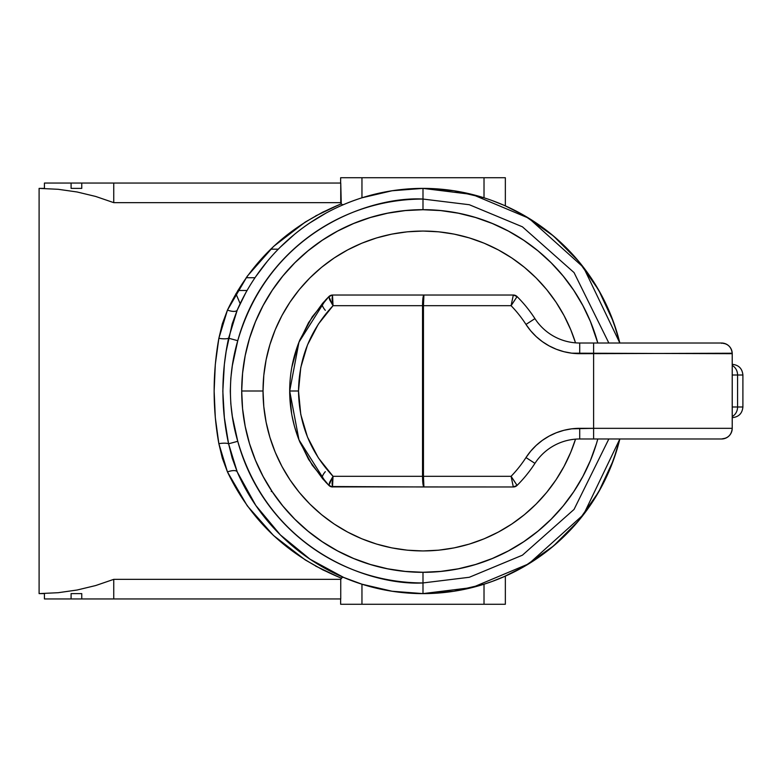 <?xml version="1.0" encoding="UTF-8"?>
<svg xmlns="http://www.w3.org/2000/svg" width="782" height="782" viewBox="0 0 782 782"><rect width="100%" height="100%" fill="white"/><g stroke="black" fill="none" stroke-linecap="round" stroke-linejoin="round"><path stroke-width="1.17" d="M422.994 199.058L469.317 204.728L522.415 226.809L574.047 272.576L608.846 343.015L574.047 272.576L522.415 226.809L469.317 204.728L422.994 199.058L422.994 188.394L422.994 209.723L422.994 199.058A191.942 191.942 0 0 0 237.757 340.698C270.289 229.018 372.672 196.145 422.994 199.058M341.079 576.314L340.639 576.119A202.606 202.606 0 0 0 351.519 580.586L343.679 577.439L342.32 577.282L341.265 578.142C288.939 556.647 251.002 521.232 227.464 471.917L218.852 443.668C212.567 408.673 212.567 373.561 218.852 338.332A10.665 2.737 -170 0 0 228.588 338.205L237.757 340.698L228.588 338.205L237.239 310.083A10.665 3.959 23.5 0 1 227.464 310.083L247.268 276.183L273.514 246.486L305.234 222.078L322.79 212.147L341.265 203.858L340.747 202.646L113.742 202.646L95.668 196.448L77.095 191.981L58.181 189.293L39.1 188.394L39.1 593.606L58.181 592.707L77.095 590.019L95.668 585.552L113.742 579.354L340.747 579.354L341.265 578.142L322.79 569.853L305.234 559.922L273.514 535.514L247.268 505.817L227.464 471.917L222.332 458.193L218.852 443.668L215.314 417.686L214.141 391.108L215.314 364.363L218.852 338.332L222.332 323.807L227.464 310.083A10.665 3.959 -156.5 0 0 237.239 310.083A202.606 202.606 0 0 1 619.833 343.015L583.587 267.473L528.847 218.237L472.308 194.483L422.994 188.394A202.606 202.606 0 0 0 237.239 310.083L232.195 323.846L226.184 351.245L224.356 364.432L222.821 391.176L224.375 417.686L228.588 443.795L237.757 441.302A191.942 191.942 0 0 0 422.994 582.942C372.672 585.855 270.289 552.982 237.757 441.302L228.588 443.795L232.195 458.154L237.239 471.917A202.606 202.606 0 0 0 422.994 593.606L395.487 591.73L422.994 593.606L422.994 572.277L422.994 582.942L469.317 577.272L522.415 555.191L574.047 509.424L608.846 438.985L574.047 509.424L522.415 555.191L469.317 577.272L422.994 582.942L422.994 593.606L472.308 587.517L528.847 563.763L583.587 514.527L619.833 439.015A202.606 202.606 0 0 1 237.239 471.917L255.802 505.446L280.337 534.878L309.985 559.169L343.679 577.439L361.958 584.203L361.958 604.271L484.019 604.271L484.019 584.203L453.863 591.241L422.994 593.606L392.114 591.241L361.958 584.203L361.958 604.271L505.348 604.271L505.348 576.119L492.025 581.485L504.908 576.305M237.757 441.302L232.352 416.425L230.827 403.825L230.279 391.088L230.817 378.293L232.342 365.634L237.757 340.698C227.982 374.334 227.982 407.872 237.757 441.302M492.025 200.515L503.618 205.128L492.034 200.515M504.908 205.695L503.628 205.128L504.908 205.695M613.518 459.914L598.631 492.005L578.387 521.008L553.402 546.061L524.448 566.373L503.618 576.872L505.348 576.119L505.348 604.271L484.019 604.271L484.019 584.203L492.034 581.485M245.646 293.025L237.269 310.024M267.229 261.432L255.802 276.554M294.335 234.483L280.337 247.122M325.967 213.134L309.985 222.831M347.12 203.134L351.392 201.463M357.648 199.215L353.972 200.515A202.606 202.606 0 0 0 340.639 205.881L340.639 205.881M247.063 290.493L237.806 290.493L247.063 290.493M235.92 293.7L240.172 303.67L235.92 293.7M351.646 201.365L353.884 200.544M351.411 580.537L343.826 577.497M237.239 471.917A10.665 3.959 -23.5 0 0 227.464 471.917A10.665 3.959 156.5 0 1 237.239 471.917L228.588 443.795A10.665 2.737 -10 0 0 218.852 443.668A10.665 2.737 170 0 1 228.588 443.795C221.013 408.791 221.013 373.591 228.588 338.205A10.665 2.737 10 0 1 218.852 338.332L227.464 310.083C251.002 260.768 288.939 225.353 341.265 203.858L340.747 183.056L113.742 183.056L340.747 183.056L340.747 202.646L113.742 202.646L113.742 183.056L44.427 183.056L44.427 188.394L39.1 188.394L58.181 189.293L77.095 191.981L95.668 196.448L77.095 191.981L58.181 189.293L39.1 188.394L39.1 593.606L44.427 593.606L44.427 598.944L81.758 598.944L71.094 598.944L71.094 593.606L81.758 593.606L71.094 593.606L71.094 598.944L44.427 598.944L44.427 593.606L39.1 593.606L58.181 592.707L39.1 593.606M77.095 590.019L95.668 585.552L77.095 590.019L58.181 592.707M315.586 566.041L339.183 577.312M339.192 204.689L315.586 215.959M619.774 342.741L613.518 322.086L598.631 289.995L578.387 260.993L553.402 235.939L524.448 215.627L505.348 205.881L505.348 177.729L505.348 205.881L503.364 205.011M495.114 201.658L492.122 200.544M466.922 193.213L458.281 191.492M458.184 191.473L456.219 191.131M450.5 190.27L422.994 188.394L403.131 189.371L395.487 190.27L422.994 188.394L453.863 190.759L422.994 188.394L392.114 190.759L361.958 197.797L361.958 177.729L505.348 177.729L484.019 177.729L484.019 197.797L484.019 177.729L340.639 177.729L361.958 177.729L361.958 197.807M389.201 191.228L362.809 197.533L389.201 191.228M349.593 202.157L347.335 203.046L349.593 202.157M346.827 203.252L344.52 204.2L346.827 203.252M344.52 577.8L346.827 578.748L344.52 577.8M347.335 578.954L349.583 579.843L347.335 578.954M362.809 584.467L389.201 590.772L362.809 584.467M456.219 590.869L458.184 590.527M458.281 590.508L466.922 588.787M492.122 581.456L495.114 580.342M613.557 459.806L619.774 439.259M95.668 585.552L113.742 579.354L113.742 598.944L81.758 598.944L81.758 593.606L81.758 598.944L340.747 598.944L113.742 598.944L113.742 579.354L340.747 579.354L340.747 598.944L340.747 579.354L342.32 577.282L343.679 577.439M39.1 188.394L44.427 188.394L44.427 183.056L71.094 183.056L71.094 188.394L71.094 183.056L81.758 183.056L81.758 188.394L71.094 188.394L81.758 188.394L81.758 183.056L113.742 183.056L113.742 202.646L95.668 196.448M340.639 183.056L340.639 177.729L340.639 183.056M342.438 204.747L343.679 204.561L342.438 204.747L341.265 203.858M496.941 202.372L503.618 205.128M501.575 204.249L498.896 203.144M453.863 190.759L484.019 197.797M350.825 201.678L347.081 203.144M343.924 577.546L350.825 580.322M498.896 578.856L503.618 576.872M501.585 577.742L502.327 577.429M340.639 604.271L361.958 604.271L340.639 604.271L340.639 598.944L340.639 604.271M351.519 580.586L351.519 580.586A202.606 202.606 0 0 1 340.639 576.119M81.758 593.606L71.094 593.606M71.094 188.394L81.758 188.394M475.612 217.523L492.367 223.515L475.612 217.523L458.36 213.203L440.755 210.593L422.994 209.723L405.223 210.593L387.628 213.203L370.365 217.523L353.62 223.515L337.531 231.12L322.272 240.27L337.531 231.12M322.272 240.27L307.991 250.866L294.804 262.811L282.859 275.997L272.263 290.288L263.114 305.547L255.509 321.627L249.517 338.381L255.509 321.627M249.517 338.381L245.196 355.634L242.586 373.229L241.706 391A181.277 181.277 0 0 0 597.81 438.985A181.277 181.277 0 0 1 241.706 391L263.035 391L241.706 391A181.277 181.277 0 0 1 597.81 343.015A181.277 181.277 0 0 0 241.706 391L242.586 408.771L245.196 426.366L249.517 443.619L255.509 460.373L263.114 476.453L272.263 491.712L263.114 476.453M272.263 491.712L282.859 506.003L294.804 519.189L307.991 531.134L322.272 541.731L337.531 550.88L353.62 558.485L370.365 564.477L353.62 558.485M370.365 564.477L387.628 568.797L405.223 571.407L422.994 572.277L440.755 571.407L458.36 568.797L475.612 564.477L492.367 558.485L508.447 550.88L523.705 541.731L508.447 550.88M523.705 541.731L537.996 531.134L551.173 519.189L563.128 506.003L573.724 491.712L582.864 476.453L590.469 460.373L596.471 443.619L590.469 460.373M597.81 343.015L590.469 321.627L582.864 305.547L573.724 290.288L582.864 305.547M573.724 290.288L563.128 275.997L551.173 262.811L537.996 250.866L523.705 240.27L508.447 231.12L492.367 223.515M518.495 212.313L535.553 222.538L551.525 234.385L566.256 247.738L579.609 262.469L591.456 278.441L601.681 295.488L610.175 313.465L616.871 332.184L619.823 342.966M246.164 277.718L255.01 277.718L246.164 277.718M272.136 491.526L271.237 491.507M362.926 584.496L365.536 585.288M365.536 196.712L362.926 197.504M401.195 592.433L422.994 593.606L450.5 591.73M456.786 590.772L483.178 584.467M496.384 579.853L498.642 578.954M499.151 578.748L501.448 577.8M501.809 577.654L503.295 577.018M503.813 576.793L505.338 576.119M505.348 576.119L518.28 569.804M518.495 569.687L535.553 559.462L551.525 547.615L566.256 534.262L579.609 519.531L591.456 503.559L601.681 486.512L610.175 468.535L616.871 449.816L619.755 439.337M518.319 212.215L505.348 205.881M505.338 205.881L503.813 205.207M503.295 204.982L501.809 204.346M501.448 204.2L499.151 203.252M498.642 203.046L496.384 202.147M495.211 201.697L492.885 200.827M483.178 197.533L456.786 191.228M348.322 579.345L350.346 580.136M366.944 585.698L371.548 586.969M379.553 588.895L386.885 590.371M459.093 590.371L461.986 589.823M575.855 523.979L580.831 518.026M612.13 463.658L614.76 456.375M614.76 325.625L612.12 318.333M580.831 263.974L575.855 258.021M461.986 192.177L459.093 191.629M422.358 188.394L401.195 189.567M386.885 191.629L379.553 193.105M371.548 195.031L366.944 196.302M350.346 201.864L348.293 202.665M263.035 391A159.958 159.958 0 0 1 575.523 342.848L570.772 329.789L564.057 315.596L555.992 302.135L546.638 289.526L536.1 277.893L524.468 267.356L511.858 258.001L498.388 249.937L484.205 243.222L469.425 237.933L454.195 234.121L438.673 231.814L422.994 231.042L407.314 231.814L391.782 234.121L376.562 237.933L361.783 243.222L347.589 249.937L334.129 258.001L321.519 267.356L309.887 277.893L299.34 289.526L289.995 302.135L281.921 315.596L275.215 329.789L269.927 344.569L266.115 359.798L263.808 375.321L263.035 391L263.808 406.679L266.115 422.202L269.927 437.431L275.215 452.211L281.921 466.404L289.995 479.865L299.34 492.474L309.887 504.107L321.519 514.644L334.129 523.999L347.589 532.063L361.783 538.778L376.562 544.067L391.782 547.879L407.314 550.186L422.994 550.958L438.673 550.186L454.195 547.879L469.425 544.067L484.205 538.778L498.388 532.063L511.858 523.999L524.468 514.644L536.1 504.107L546.638 492.474L555.992 479.865L564.057 466.404L570.772 452.211L575.523 439.152A159.958 159.958 0 0 1 263.035 391M249.517 443.619L255.509 460.373L249.517 443.619M322.272 541.731L337.531 550.88L322.272 541.731M475.612 564.477L492.367 558.485L475.612 564.477M573.724 491.712L582.864 476.453L573.724 491.712M596.471 338.381L590.469 321.627L596.471 338.381M523.705 240.27L508.447 231.12L523.705 240.27M370.365 217.523L353.62 223.515L370.365 217.523M272.263 290.288L263.114 305.547L272.263 290.288M596.471 443.619L597.81 438.985M421.263 209.723L422.994 209.723M424.675 572.277L422.994 572.277L424.675 572.277M453.755 569.648L454.489 569.521L453.755 569.648M457.626 213.056L459.396 213.408L457.626 213.056M454.635 212.499L456.082 212.763L454.635 212.499M474.742 217.259L473.393 216.868L474.742 217.259M441.38 210.651L440.256 210.544L441.38 210.651M437.871 210.329L439.699 210.485L437.871 210.329M442.944 210.817L440.491 210.563L442.944 210.817M440.608 210.573L443.091 210.837L440.608 210.573M596.734 442.749L597.125 441.4L596.734 442.749M392.222 212.352L391.499 212.479L392.222 212.352M244.336 421.772L244.463 422.495L244.336 421.772M241.706 390.941L241.716 392.652L241.706 390.941M242.645 372.613L242.537 373.737L242.645 372.613M242.322 376.122L242.479 374.295L242.322 376.122M242.811 371.049L242.557 373.503L242.811 371.049M242.567 373.385L242.831 370.903L242.567 373.385M245.049 356.367L245.401 354.598L245.049 356.367M244.492 359.358L244.756 357.902L244.492 359.358M249.253 339.251L248.852 340.6L249.253 339.251M404.607 571.349L405.731 571.456L404.607 571.349M408.116 571.671L406.278 571.515L408.116 571.671M403.043 571.183L405.487 571.437L403.043 571.183M405.379 571.427L402.886 571.163L405.379 571.427M388.361 568.944L386.582 568.592L388.361 568.944M391.342 569.501L389.895 569.237L391.342 569.501M371.245 564.741L372.594 565.132L371.245 564.741M458.174 213.163L459.718 213.476L458.174 213.163M245.157 355.81L245.47 354.275L245.157 355.81M387.804 568.837L386.269 568.524L387.804 568.837M732.226 428.38A10.665 10.342 180 0 0 732.235 427.998L732.226 428.321A10.665 10.342 2.3 0 1 732.216 428.761C731.395 435.007 727.837 438.419 721.561 438.985A10.665 10.665 -90 0 0 732.226 428.321L732.226 353.679L571.759 353.181L563.93 351.704L556.344 349.261L549.12 345.888L542.376 341.656L536.208 336.612L530.714 330.835L525.983 324.432A122.627 122.627 0 0 0 511.086 305.694L423.453 305.694L423.453 476.306L511.086 476.306A122.627 122.627 0 0 0 525.983 457.568L530.714 451.165L536.208 445.388L542.376 440.344L549.12 436.112L556.344 432.739L563.93 430.296L571.759 428.819L593.606 428.321L593.606 353.679L593.606 428.321L732.226 428.321L579.716 428.321A63.977 63.977 0 0 0 525.983 457.568A122.627 122.627 0 0 1 511.086 476.306L423.453 476.306L423.922 486.971L513.315 486.971L511.086 476.306L517.078 485.417A133.292 133.292 0 0 0 534.937 463.364A133.292 133.292 0 0 1 517.078 485.417L513.373 479.737M721.561 343.327L721.561 343.015C727.837 343.581 731.395 346.993 732.216 353.239A10.665 10.342 177.7 0 1 732.226 353.679A10.665 10.665 -90 0 0 721.561 343.015L579.716 343.015A53.323 53.323 0 0 1 534.937 318.636A133.292 133.292 0 0 0 517.078 296.583A133.292 133.292 0 0 1 534.937 318.636L525.983 324.432L534.937 318.636A53.323 53.323 0 0 0 579.716 343.015L579.716 353.679L579.716 343.015L593.606 343.015L593.606 353.679L593.606 343.015L721.561 343.015C728.042 343.65 731.6 347.198 732.226 353.679L732.235 354.002A10.665 10.342 0 0 0 732.226 353.62M298.597 438.898L308.567 459.366L322.614 478.701L328.899 485.417L329.623 482.318L333.044 476.306C310.513 452.328 299.007 423.893 298.509 391L289.692 391L298.968 439.855L325.625 482.035L328.86 485.378L312.233 465.163L299.877 442.094C293.074 425.506 289.682 408.478 289.692 391L289.692 391C289.682 373.522 293.074 356.494 299.877 339.906L312.233 316.837L328.899 296.583L322.614 303.299L308.567 322.634L298.597 343.103M742.9 406.992L742.9 375.008L737.573 375.008A10.665 9.599 -90 0 0 732.235 365.448A10.665 9.599 90 0 1 737.573 375.008L732.235 375.008L737.573 375.008L737.573 406.992L742.9 406.992L742.9 375.008L737.573 375.008L737.573 406.992L732.235 406.992L737.573 406.992A10.665 9.599 90 0 1 732.235 416.552A10.665 9.599 -90 0 0 737.573 406.992L742.9 406.992C742.255 413.463 738.707 417.021 732.235 417.656M292.038 415.887L294.413 426.151M294.618 426.904L297.893 437.021M289.711 393.326L291.627 413.629M298.196 344.158L291.842 367.198M331.763 486.521L423.922 486.971L422.935 483.853L422.534 476.306L333.044 476.306L318.362 457.9L307.473 437.021L300.767 414.44L298.509 391L300.767 367.56L307.473 344.979L318.362 324.1L333.044 305.694L422.534 305.694L422.534 476.306L333.044 476.306L332.067 483.335L332.506 486.893L513.315 486.971L517.078 485.417A5.327 5.327 0 0 1 513.315 486.971L511.086 476.306L517.078 485.417M571.759 428.819L579.716 428.321L579.716 438.985A53.323 53.323 0 0 0 534.937 463.364L525.983 457.568L534.937 463.364A53.323 53.323 0 0 1 579.716 438.985L721.561 438.985C727.837 438.419 731.395 435.007 732.216 428.761L732.226 428.321C731.6 434.802 728.042 438.35 721.561 438.985L725.725 438.145M511.975 304.374L516.619 297.297L511.086 305.694L513.315 295.029A5.327 5.327 0 0 1 517.078 296.583L516.619 297.297L517.078 296.583L513.315 295.029L423.922 295.029L423.453 305.694L511.086 305.694L513.315 295.029L332.663 295.029L332.067 298.665L333.044 305.694L329.623 299.682L328.86 296.622L325.625 299.965L298.968 342.145L289.692 391L298.509 391C299.007 358.107 310.513 329.672 333.044 305.694L422.534 305.694L422.935 298.147L423.922 295.029L332.663 295.029A5.327 5.327 0 0 0 328.899 296.583A5.327 5.327 0 0 1 332.663 295.029L331.763 295.479M732.216 428.761L732.216 353.239C731.395 346.993 727.837 343.581 721.561 343.015L725.725 343.855M721.561 438.985L593.606 438.985L593.606 428.321L593.606 438.985L579.716 438.985L579.716 428.321M517.078 296.583L511.086 305.694A122.627 122.627 0 0 1 525.983 324.432A63.977 63.977 0 0 0 579.716 353.679L732.216 353.239M512.66 483.794L513.148 486.14M332.663 486.971L332.506 486.893A5.327 5.249 134.9 0 1 328.86 485.378L328.899 485.417A5.327 5.327 0 0 0 332.663 486.971A5.327 5.327 0 0 1 328.899 485.417L322.614 478.701A10.665 3.783 138.9 0 1 325.312 471.683A10.665 3.783 -41.1 0 0 322.614 478.701M322.614 303.299A10.665 3.783 -138.9 0 0 325.312 310.317A10.665 3.783 41.1 0 1 322.614 303.299L328.86 296.622A5.327 5.249 45.1 0 1 332.506 295.107L332.663 295.029M513.148 295.86L512.66 298.206M332.506 295.107L328.86 296.622L333.044 305.694L332.506 295.107M422.534 476.306C422.612 482.787 423.082 486.336 423.922 486.971L423.453 476.306L422.534 476.306L423.453 476.306L423.453 305.694L422.534 305.694L422.534 476.306M423.453 305.694L423.922 295.029C423.082 295.664 422.612 299.213 422.534 305.694L423.453 305.694M328.86 485.378L332.506 486.893L333.044 476.306L328.86 485.378L325.547 481.956M278.294 249.175L270.68 249.175M328.86 296.622L325.547 300.044M742.9 375.008C742.255 368.537 738.707 364.979 732.235 364.344"/></g></svg>
